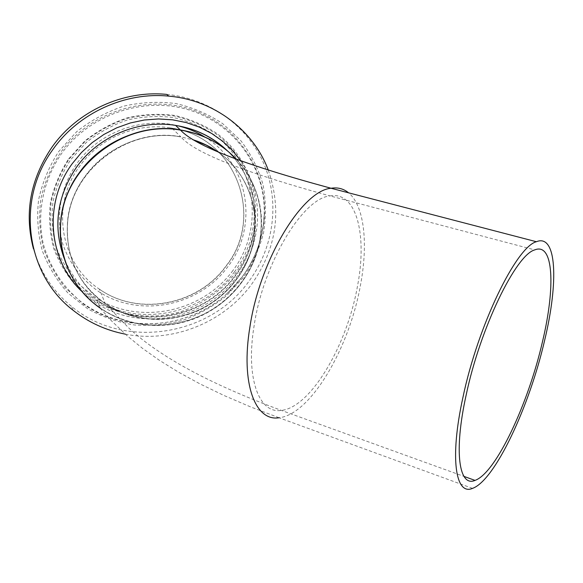 <?xml version="1.0" encoding="UTF-8"?>
<svg xmlns="http://www.w3.org/2000/svg" width="583" height="583" viewBox="0 0 583 583"><rect width="100%" height="100%" fill="white"/><g stroke="black" fill="none" stroke-linecap="round" stroke-linejoin="round"><path stroke-width="0.44" stroke-dasharray="2.92 2.19" d="M170.251 127.881L171.978 128.165C236.822 137.654 264.981 217.984 226.073 266.198C198.286 305.252 138.601 316.955 99.35 289.139L97.973 288.177C60.406 262.787 50.378 205.34 79.558 166.301C99.606 137.916 136.67 122.437 170.251 127.881L171.985 128.165L180.817 136.816C145.597 130.454 106.121 146.544 84.921 176.532C54.153 217.597 65.325 277.923 105.246 303.546C145.859 332.128 207.584 319.812 236.414 279.403C266.701 240.436 259.267 179.637 217.525 151.682C245.421 170.775 259.406 205.296 254.028 237.777C248.977 269.2 226.984 297.345 197.353 310.703C165.135 323.929 134.433 321.546 105.246 303.546C77.699 283.63 65.143 256.141 67.577 221.103C71.942 168.625 128.901 126.445 180.817 136.816L194.03 140.182M236.363 159.188C256.673 182.071 264.689 208.532 260.419 238.571C254.917 272.414 231.072 302.643 199.073 316.795C167.037 330.816 128.428 327.843 99.999 308.006L99.882 307.7C143.331 339.277 210.23 326.334 241.333 282.748C269.106 246.492 268.005 192.354 236.304 159.166C256.484 182.013 264.442 208.393 260.178 238.323C254.684 272.144 230.861 302.351 198.883 316.496C166.869 330.503 128.289 327.529 99.882 307.7C72.693 288.891 56.784 254.851 60.763 220.491M268.333 170.214C282.201 210.959 276.568 249.058 251.448 284.519C223.325 322.836 172.306 343.387 125.25 334.132M166.745 94.402C210.827 98.571 248.722 127.138 264.442 165.149C280.059 203.292 273.478 248.176 248.875 281.356C209.96 336.099 124.274 350.245 71.709 306.578C53.097 291.464 40.344 272.174 33.435 248.722M217.357 151.609C245.509 170.666 259.675 205.369 254.261 238.024C249.196 269.463 227.188 297.629 197.542 311.001C165.302 324.243 134.578 321.86 105.37 303.852C77.801 283.921 65.238 256.418 67.679 221.351C72.044 168.83 129.054 126.62 181.007 136.998C194.35 152.68 244.007 172.32 329.985 195.917C303.087 198.038 263.465 262.78 254.152 325.503C245.319 378.425 259.158 414.149 281.363 410.396C310.848 407.444 347.206 344.808 357.481 286.151C367.363 235.357 356.774 191.093 329.985 195.917L534.72 249.903M472.522 488.372L279.031 417.756C310.71 414.557 349.487 347.585 360.505 285C368.281 243.862 364.433 205.857 348.561 192.82M204.64 136.925C249.371 163.619 258.874 226.874 227.691 266.905C199.124 305.9 140.59 318.318 99.671 292.243C82.728 280.707 69.88 264.172 62.971 244.583C55.225 217.911 60.1 187.937 76.621 163.881C98.738 132.414 141.079 116.68 177.4 125.673M226.401 149.999C261.279 182.056 264.194 238.389 235.649 275.54C205.158 318.347 139.446 330.925 96.785 299.815C81.933 289.241 71.06 275.402 64.159 258.298M240.772 160.821C264.755 194.853 262.561 242.79 237.398 275.963C203.073 324.687 125.258 334.423 82.487 292.061M243.257 277.523L226.496 295.734C213.495 306.17 199.153 314.303 183.463 320.111C167.299 324.447 150.88 326.057 134.214 324.95C117.73 322.239 102.2 316.839 87.618 308.742L68.196 293.264C57.01 280.795 48.382 266.635 42.319 250.792C37.946 234.293 36.693 217.372 38.558 200.027C42.26 182.851 48.957 166.716 58.643 151.616L76.621 131.736C90.795 120.462 106.441 111.943 123.545 106.193C141.071 102.214 158.576 101.34 176.044 103.577C193.053 107.563 208.641 114.275 222.793 123.713L240.99 140.86C251.011 154.167 258.342 168.713 262.991 184.498C265.994 200.639 266.169 216.825 263.501 233.047C259.26 248.948 252.512 263.771 243.257 277.523M263.45 223.879L263.771 223.398C261.242 243.009 254.05 260.856 242.193 276.947L233.528 287.295C195.699 327.879 128.624 336.5 83.172 303.925L65.69 288.199C55.749 275.832 48.207 262.037 43.069 246.806C39.491 231.043 38.755 214.974 40.876 198.592C44.651 182.399 51.136 167.175 60.319 152.928C90.292 110.792 149.168 93.185 195.516 110.989C242.025 128.566 269.659 176.773 263.771 223.398C261.242 243.009 254.05 260.863 242.193 276.947L233.528 287.295L226.393 294.218C186.742 330.153 122.343 334.307 80.06 300.966C62.585 286.297 49.803 266.759 43.419 244.394C36.467 214.07 42.814 180.868 61.31 153.905C90.037 113.59 145.51 95.576 190.816 110.53C236.253 125.33 265.79 169.274 264.194 214.252L263.45 223.879C260.936 243.366 253.794 261.104 242.011 277.1L233.397 287.375M68.626 158.889L84.856 140.969C97.638 130.796 111.739 123.1 127.16 117.883C142.966 114.261 158.758 113.43 174.543 115.398C189.92 118.947 204.028 124.959 216.861 133.441C260.761 165.761 267.808 230.3 235.707 272.8C221.686 290.538 202.862 303.954 181.364 311.482C152.236 320.074 120.389 316.467 94.453 300.966L76.927 286.887C66.848 275.562 59.102 262.729 53.672 248.387C49.774 233.47 48.695 218.188 50.43 202.534C53.811 187.041 59.881 172.495 68.626 158.889M234.555 271.744C203.365 314.252 139.585 327.945 94.723 299.589L77.379 285.641C67.409 274.425 59.743 261.723 54.372 247.535C50.524 232.77 49.453 217.641 51.173 202.155C54.525 186.822 60.53 172.43 69.18 158.977L85.235 141.239C97.878 131.182 111.834 123.567 127.087 118.407C142.726 114.822 158.357 113.998 173.967 115.944C189.184 119.449 203.146 125.396 215.856 133.791C259.318 165.761 266.336 229.658 234.555 271.744M232.945 270.49C202.308 312.255 139.643 325.664 95.619 297.789L78.603 284.089C68.823 273.07 61.302 260.601 56.048 246.667C52.281 232.172 51.238 217.328 52.929 202.133C56.223 187.099 62.119 172.983 70.609 159.778L86.357 142.39C98.76 132.516 112.439 125.046 127.407 119.981C142.748 116.462 158.08 115.653 173.399 117.547C188.338 120.98 202.046 126.81 214.522 135.045C257.205 166.388 264.157 229.141 232.945 270.49M279.031 417.756L250.369 406.817L223.945 395.471L199.94 383.869L178.405 372.107L159.29 360.243L142.405 348.27L127.451 336.078L111.36 320.708L99.999 308.006M97.973 288.177L99.35 289.139L105.37 303.852L129.156 328.367C160.179 357.051 210.915 384.394 281.363 410.396L463.959 476.391M99.35 289.139C138.565 316.795 198.169 305.055 225.985 265.986C264.922 217.699 236.742 137.508 171.978 128.165M99.882 307.7L96.785 299.815C139.366 330.59 204.91 317.924 235.474 275.096C263.72 238.309 261.25 182.851 227.45 150.851M72.846 310.076L71.709 306.578M226.393 294.218L242.003 277.1C255.806 258.284 263.203 237.332 264.194 214.252"/><path stroke-width="0.87" d="M466.123 395.187C453.545 452.087 459.098 487.439 475.028 480.392C495.958 473.105 528.395 403.509 542.562 341.346C555.49 287.397 553.784 242.091 534.72 249.903C515.933 254.822 480.232 327.857 466.123 395.187M60.763 220.491C65.303 164.894 125.134 119.821 180.351 129.936C202.724 133.675 221.372 143.418 236.304 159.166C221.372 143.418 202.724 133.675 180.351 129.936L180.533 130.111C202.833 133.842 221.445 143.535 236.363 159.188M544.762 339.794C558.594 282.216 556.925 233.338 536.382 241.719C516.334 246.908 478.002 325.219 462.924 397.446C449.493 458.398 455.571 495.878 472.522 488.372C495.025 480.465 529.619 406.096 544.762 339.794M193.578 139.913C202.228 142.704 210.208 146.624 217.525 151.682C210.208 146.624 202.228 142.704 193.578 139.913M99.882 307.7C58.132 279.986 46.742 216.249 79.288 172.714C101.653 141.057 143.061 123.807 180.351 129.936L175.556 125.374C195.349 128.646 212.292 136.859 226.401 149.999M125.25 334.132C105.829 330.386 88.354 322.363 72.846 310.076C26.417 274.629 15.122 200.516 53.031 149.328C78.734 112.818 125.258 91.757 168.771 96.129C214.362 100.028 253.554 130.505 268.333 170.214M33.435 248.722C24.122 213.05 30.316 179.178 52.018 147.105C77.495 110.916 123.596 90.052 166.745 94.402L168.771 96.129M194.03 140.182L206.163 145.087L217.357 151.609M348.561 192.82C343.613 188.703 337.768 187.179 331.035 188.251C302.315 190.503 259.799 259.887 249.888 327.121C240.495 383.796 255.412 421.728 279.031 417.756M99.999 308.006C72.788 289.183 56.872 255.128 60.851 220.738C65.398 165.106 125.272 119.989 180.533 130.111C194.554 145.51 244.722 164.887 331.035 188.251L536.382 241.719M64.159 258.298C52.776 226.845 56.886 196.486 76.49 167.226C98.389 136.196 138.965 119.326 175.556 125.374C195.903 128.69 213.196 137.18 227.45 150.851M82.487 292.061C48.527 260.98 42.748 203.489 72.321 163.561L81.482 152.491L92.085 142.711L103.92 134.433L116.753 127.808L130.315 122.969L144.329 120.003L158.518 118.954L172.597 119.821L186.298 122.576L199.357 127.13L211.542 133.39L222.626 141.203L232.42 150.414L240.772 160.821M177.4 125.673C187.187 127.998 196.267 131.743 204.64 136.925M475.028 480.392L463.959 476.391"/></g></svg>
